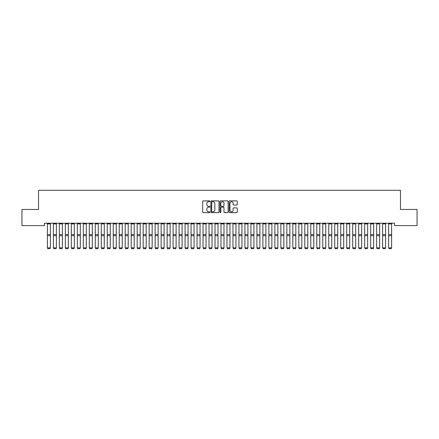 <?xml version="1.0" encoding="UTF-8"?>
<svg xmlns="http://www.w3.org/2000/svg" width="439" height="439" viewBox="0 0 439 439"><rect width="100%" height="100%" fill="white"/><g stroke="black" fill="none" stroke-linecap="round" stroke-linejoin="round"><path stroke-width="0.66" d="M209.924 201.292A0.412 0.412 0 0 0 209.513 200.881L203.268 200.881A0.587 0.587 0 0 0 202.681 201.468L202.681 212.048A0.587 0.587 0 0 0 203.268 212.635L209.513 212.635A0.412 0.412 0 0 0 209.924 212.224A0.412 0.412 0 0 0 209.513 211.812L208.701 211.812A1.882 1.882 0 0 1 206.824 209.93L206.824 209.052A1.882 1.882 0 0 1 208.701 207.17L209.513 207.17A0.412 0.412 0 0 0 209.924 206.758A0.412 0.412 0 0 0 209.513 206.346L208.701 206.346A1.882 1.882 0 0 1 206.824 204.464L206.824 203.586A1.882 1.882 0 0 1 208.701 201.704L209.513 201.704A0.412 0.412 0 0 0 209.924 201.292M236.67 205.024A0.587 0.587 0 0 0 237.258 204.437L237.258 201.468A0.587 0.587 0 0 0 236.67 200.881L229.74 200.881A0.587 0.587 0 0 0 229.153 201.468L229.153 212.048A0.587 0.587 0 0 0 229.74 212.635L236.67 212.635A0.587 0.587 0 0 0 237.258 212.048L237.258 208.465A0.587 0.587 0 0 0 236.67 207.877L233.707 207.877A0.587 0.587 0 0 0 233.12 208.465L233.12 210.243A1.569 1.569 0 0 1 231.545 211.812A1.569 1.569 0 0 1 229.976 210.243L229.976 203.279A1.569 1.569 0 0 1 231.545 201.704A1.569 1.569 0 0 1 233.12 203.279L233.12 204.437A0.587 0.587 0 0 0 233.707 205.024L236.67 205.024M394.48 223.221L44.52 223.221L44.52 225.613L21.95 225.613L21.95 209.452L38.533 209.452L38.533 190.296L400.467 190.296L400.467 209.452L417.05 209.452L417.05 225.613L394.48 225.613L394.48 223.221M218.984 201.468A0.587 0.587 0 0 0 218.397 200.881L211.466 200.881A0.587 0.587 0 0 0 210.879 201.468L210.879 212.048A0.587 0.587 0 0 0 211.466 212.635L218.397 212.635A0.587 0.587 0 0 0 218.984 212.048L218.984 201.468M220.603 200.881L227.534 200.881A0.587 0.587 0 0 1 228.121 201.468L228.121 212.048A0.587 0.587 0 0 1 227.534 212.635L224.57 212.635A0.587 0.587 0 0 1 223.978 212.048L223.978 207.757A0.587 0.587 0 0 0 223.391 207.17L221.426 207.17A0.587 0.587 0 0 0 220.839 207.757L220.839 212.224A0.412 0.412 0 0 1 220.427 212.635A0.412 0.412 0 0 1 220.016 212.224L220.016 201.468A0.587 0.587 0 0 1 220.603 200.881M212.108 201.704A0.412 0.412 0 0 0 211.702 202.116L211.702 211.4A0.412 0.412 0 0 0 212.108 211.812L212.964 211.812A1.882 1.882 0 0 0 214.841 209.93L214.841 203.586A1.882 1.882 0 0 0 212.964 201.704L212.108 201.704M223.978 203.306A1.569 1.569 0 0 0 222.408 201.737A1.569 1.569 0 0 0 220.839 203.306L220.839 205.759A0.587 0.587 0 0 0 221.426 206.346L223.391 206.346A0.587 0.587 0 0 0 223.978 205.759L223.978 203.306M50.386 223.906L47.39 223.906L47.39 223.231L50.386 223.231L50.386 247.958L49.936 248.704L47.84 248.661L49.936 248.704M47.84 248.704L47.39 247.854L50.386 247.854L49.936 248.661M47.39 223.906L47.39 247.854L47.84 248.661M56.373 223.906L53.377 223.906L53.377 223.231L56.373 223.231L56.373 247.958L55.923 248.704L53.827 248.661L55.923 248.704M53.827 248.704L53.377 247.854L56.373 247.854L55.923 248.661M53.377 223.906L53.377 247.854L53.827 248.661M62.36 223.906L59.364 223.906L59.364 223.231L62.36 223.231L62.36 247.958L61.91 248.704L59.814 248.661L61.91 248.704M59.814 248.704L59.364 247.854L62.36 247.854L61.91 248.661M59.364 223.906L59.364 247.854L59.814 248.661M68.347 223.906L65.351 223.906L65.351 223.231L68.347 223.231L68.347 247.958L67.897 248.704L65.801 248.661L67.897 248.704M65.801 248.704L65.351 247.854L68.347 247.854L67.897 248.661M65.351 223.906L65.351 247.854L65.801 248.661M74.328 223.906L71.337 223.906L71.337 223.231L74.328 223.231L74.328 247.958L73.884 248.704L71.787 248.661L73.884 248.704M71.787 248.704L71.337 247.854L74.328 247.854L73.884 248.661M71.337 223.906L71.337 247.854L71.787 248.661M80.315 223.906L77.324 223.906L77.324 223.231L80.315 223.231L80.315 247.958L79.871 248.704L77.774 248.661L79.871 248.704M77.774 248.704L77.324 247.854L80.315 247.854L79.871 248.661M77.324 223.906L77.324 247.854L77.774 248.661M86.302 223.906L83.311 223.906L83.311 223.231L86.302 223.231L86.302 247.958L85.852 248.704L83.761 248.661L85.852 248.704M83.761 248.704L83.311 247.854L86.302 247.854L85.852 248.661M83.311 223.906L83.311 247.854L83.761 248.661M92.289 223.906L89.298 223.906L89.298 223.231L92.289 223.231L92.289 247.958L91.839 248.704L89.748 248.661L91.839 248.704M89.748 248.704L89.298 247.854L92.289 247.854L91.839 248.661M89.298 223.906L89.298 247.854L89.748 248.661M98.276 223.906L95.285 223.906L95.285 223.231L98.276 223.231L98.276 247.958L97.826 248.704L95.729 248.661L97.826 248.704M95.729 248.704L95.285 247.854L98.276 247.854L97.826 248.661M95.285 223.906L95.285 247.854L95.729 248.661M104.262 223.906L101.272 223.906L101.272 223.231L104.262 223.231L104.262 247.958L103.813 248.704L101.716 248.661L103.813 248.704M101.716 248.704L101.272 247.854L104.262 247.854L103.813 248.661M101.272 223.906L101.272 247.854L101.716 248.661M110.249 223.906L107.253 223.906L107.253 223.231L110.249 223.231L110.249 247.958L109.799 248.704L107.703 248.661L109.799 248.704M107.703 248.704L107.253 247.854L110.249 247.854L109.799 248.661M107.253 223.906L107.253 247.854L107.703 248.661M116.236 223.906L113.24 223.906L113.24 223.231L116.236 223.231L116.236 247.958L115.786 248.704L113.69 248.661L115.786 248.704M113.69 248.704L113.24 247.854L116.236 247.854L115.786 248.661M113.24 223.906L113.24 247.854L113.69 248.661M122.223 223.906L119.227 223.906L119.227 223.231L122.223 223.231L122.223 247.958L121.773 248.704L119.677 248.661L121.773 248.704M119.677 248.704L119.227 247.854L122.223 247.854L121.773 248.661M119.227 223.906L119.227 247.854L119.677 248.661M128.21 223.906L125.214 223.906L125.214 223.231L128.21 223.231L128.21 247.958L127.76 248.704L125.664 248.661L127.76 248.704M125.664 248.704L125.214 247.854L128.21 247.854L127.76 248.661M125.214 223.906L125.214 247.854L125.664 248.661M134.197 223.906L131.201 223.906L131.201 223.231L134.197 223.231L134.197 247.958L133.747 248.704L131.651 248.661L133.747 248.704M131.651 248.704L131.201 247.854L134.197 247.854L133.747 248.661M131.201 223.906L131.201 247.854L131.651 248.661M140.178 223.906L137.188 223.906L137.188 223.231L140.178 223.231L140.178 247.958L139.734 248.704L137.637 248.661L139.734 248.704M137.637 248.704L137.188 247.854L140.178 247.854L139.734 248.661M137.188 223.906L137.188 247.854L137.637 248.661M146.165 223.906L143.174 223.906L143.174 223.231L146.165 223.231L146.165 247.958L145.721 248.704L143.624 248.661L145.721 248.704M143.624 248.704L143.174 247.854L146.165 247.854L145.721 248.661M143.174 223.906L143.174 247.854L143.624 248.661M152.152 223.906L149.161 223.906L149.161 223.231L152.152 223.231L152.152 247.958L151.702 248.704L149.611 248.661L151.702 248.704M149.611 248.704L149.161 247.854L152.152 247.854L151.702 248.661M149.161 223.906L149.161 247.854L149.611 248.661M158.139 223.906L155.148 223.906L155.148 223.231L158.139 223.231L158.139 247.958L157.689 248.704L155.598 248.661L157.689 248.704M155.598 248.704L155.148 247.854L158.139 247.854L157.689 248.661M155.148 223.906L155.148 247.854L155.598 248.661M164.126 223.906L161.135 223.906L161.135 223.231L164.126 223.231L164.126 247.958L163.676 248.704L161.579 248.661L163.676 248.704M161.579 248.704L161.135 247.854L164.126 247.854L163.676 248.661M161.135 223.906L161.135 247.854L161.579 248.661M170.112 223.906L167.122 223.906L167.122 223.231L170.112 223.231L170.112 247.958L169.663 248.704L167.566 248.661L169.663 248.704M167.566 248.704L167.122 247.854L170.112 247.854L169.663 248.661M167.122 223.906L167.122 247.854L167.566 248.661M176.099 223.906L173.103 223.906L173.103 223.231L176.099 223.231L176.099 247.958L175.649 248.704L173.553 248.661L175.649 248.704M173.553 248.704L173.103 247.854L176.099 247.854L175.649 248.661M173.103 223.906L173.103 247.854L173.553 248.661M182.086 223.906L179.09 223.906L179.09 223.231L182.086 223.231L182.086 247.958L181.636 248.704L179.54 248.661L181.636 248.704M179.54 248.704L179.09 247.854L182.086 247.854L181.636 248.661M179.09 223.906L179.09 247.854L179.54 248.661M188.073 223.906L185.077 223.906L185.077 223.231L188.073 223.231L188.073 247.958L187.623 248.704L185.527 248.661L187.623 248.704M185.527 248.704L185.077 247.854L188.073 247.854L187.623 248.661M185.077 223.906L185.077 247.854L185.527 248.661M194.06 223.906L191.064 223.906L191.064 223.231L194.06 223.231L194.06 247.958L193.61 248.704L191.514 248.661L193.61 248.704M191.514 248.704L191.064 247.854L194.06 247.854L193.61 248.661M191.064 223.906L191.064 247.854L191.514 248.661M200.047 223.906L197.051 223.906L197.051 223.231L200.047 223.231L200.047 247.958L199.597 248.704L197.501 248.661L199.597 248.704M197.501 248.704L197.051 247.854L200.047 247.854L199.597 248.661M197.051 223.906L197.051 247.854L197.501 248.661M206.028 223.906L203.037 223.906L203.037 223.231L206.028 223.231L206.028 247.958L205.584 248.704L203.487 248.661L205.584 248.704M203.487 248.704L203.037 247.854L206.028 247.854L205.584 248.661M203.037 223.906L203.037 247.854L203.487 248.661M212.015 223.906L209.024 223.906L209.024 223.231L212.015 223.231L212.015 247.958L211.571 248.704L209.474 248.661L211.571 248.704M209.474 248.704L209.024 247.854L212.015 247.854L211.571 248.661M209.024 223.906L209.024 247.854L209.474 248.661M218.002 223.906L215.011 223.906L215.011 223.231L218.002 223.231L218.002 247.958L217.552 248.704L215.461 248.661L217.552 248.704M215.461 248.704L215.011 247.854L218.002 247.854L217.552 248.661M215.011 223.906L215.011 247.854L215.461 248.661M223.989 223.906L220.998 223.906L220.998 223.231L223.989 223.231L223.989 247.958L223.539 248.704L221.448 248.661L223.539 248.704M221.448 248.704L220.998 247.854L223.989 247.854L223.539 248.661M220.998 223.906L220.998 247.854L221.448 248.661M229.976 223.906L226.985 223.906L226.985 223.231L229.976 223.231L229.976 247.958L229.526 248.704L227.429 248.661L229.526 248.704M227.429 248.704L226.985 247.854L229.976 247.854L229.526 248.661M226.985 223.906L226.985 247.854L227.429 248.661M235.962 223.906L232.972 223.906L232.972 223.231L235.962 223.231L235.962 247.958L235.513 248.704L233.416 248.661L235.513 248.704M233.416 248.704L232.972 247.854L235.962 247.854L235.513 248.661M232.972 223.906L232.972 247.854L233.416 248.661M241.949 223.906L238.953 223.906L238.953 223.231L241.949 223.231L241.949 247.958L241.499 248.704L239.403 248.661L241.499 248.704M239.403 248.704L238.953 247.854L241.949 247.854L241.499 248.661M238.953 223.906L238.953 247.854L239.403 248.661M247.936 223.906L244.94 223.906L244.94 223.231L247.936 223.231L247.936 247.958L247.486 248.704L245.39 248.661L247.486 248.704M245.39 248.704L244.94 247.854L247.936 247.854L247.486 248.661M244.94 223.906L244.94 247.854L245.39 248.661M253.923 223.906L250.927 223.906L250.927 223.231L253.923 223.231L253.923 247.958L253.473 248.704L251.377 248.661L253.473 248.704M251.377 248.704L250.927 247.854L253.923 247.854L253.473 248.661M250.927 223.906L250.927 247.854L251.377 248.661M259.91 223.906L256.914 223.906L256.914 223.231L259.91 223.231L259.91 247.958L259.46 248.704L257.364 248.661L259.46 248.704M257.364 248.704L256.914 247.854L259.91 247.854L259.46 248.661M256.914 223.906L256.914 247.854L257.364 248.661M265.897 223.906L262.901 223.906L262.901 223.231L265.897 223.231L265.897 247.958L265.447 248.704L263.351 248.661L265.447 248.704M263.351 248.704L262.901 247.854L265.897 247.854L265.447 248.661M262.901 223.906L262.901 247.854L263.351 248.661M271.878 223.906L268.887 223.906L268.887 223.231L271.878 223.231L271.878 247.958L271.434 248.704L269.337 248.661L271.434 248.704M269.337 248.704L268.887 247.854L271.878 247.854L271.434 248.661M268.887 223.906L268.887 247.854L269.337 248.661M277.865 223.906L274.874 223.906L274.874 223.231L277.865 223.231L277.865 247.958L277.421 248.704L275.324 248.661L277.421 248.704M275.324 248.704L274.874 247.854L277.865 247.854L277.421 248.661M274.874 223.906L274.874 247.854L275.324 248.661M283.852 223.906L280.861 223.906L280.861 223.231L283.852 223.231L283.852 247.958L283.402 248.704L281.311 248.661L283.402 248.704M281.311 248.704L280.861 247.854L283.852 247.854L283.402 248.661M280.861 223.906L280.861 247.854L281.311 248.661M289.839 223.906L286.848 223.906L286.848 223.231L289.839 223.231L289.839 247.958L289.389 248.704L287.298 248.661L289.389 248.704M287.298 248.704L286.848 247.854L289.839 247.854L289.389 248.661M286.848 223.906L286.848 247.854L287.298 248.661M295.826 223.906L292.835 223.906L292.835 223.231L295.826 223.231L295.826 247.958L295.376 248.704L293.279 248.661L295.376 248.704M293.279 248.704L292.835 247.854L295.826 247.854L295.376 248.661M292.835 223.906L292.835 247.854L293.279 248.661M301.812 223.906L298.822 223.906L298.822 223.231L301.812 223.231L301.812 247.958L301.363 248.704L299.266 248.661L301.363 248.704M299.266 248.704L298.822 247.854L301.812 247.854L301.363 248.661M298.822 223.906L298.822 247.854L299.266 248.661M307.799 223.906L304.803 223.906L304.803 223.231L307.799 223.231L307.799 247.958L307.349 248.704L305.253 248.661L307.349 248.704M305.253 248.704L304.803 247.854L307.799 247.854L307.349 248.661M304.803 223.906L304.803 247.854L305.253 248.661M313.786 223.906L310.79 223.906L310.79 223.231L313.786 223.231L313.786 247.958L313.336 248.704L311.24 248.661L313.336 248.704M311.24 248.704L310.79 247.854L313.786 247.854L313.336 248.661M310.79 223.906L310.79 247.854L311.24 248.661M319.773 223.906L316.777 223.906L316.777 223.231L319.773 223.231L319.773 247.958L319.323 248.704L317.227 248.661L319.323 248.704M317.227 248.704L316.777 247.854L319.773 247.854L319.323 248.661M316.777 223.906L316.777 247.854L317.227 248.661M325.76 223.906L322.764 223.906L322.764 223.231L325.76 223.231L325.76 247.958L325.31 248.704L323.214 248.661L325.31 248.704M323.214 248.704L322.764 247.854L325.76 247.854L325.31 248.661M322.764 223.906L322.764 247.854L323.214 248.661M331.747 223.906L328.751 223.906L328.751 223.231L331.747 223.231L331.747 247.958L331.297 248.704L329.201 248.661L331.297 248.704M329.201 248.704L328.751 247.854L331.747 247.854L331.297 248.661M328.751 223.906L328.751 247.854L329.201 248.661M337.728 223.906L334.737 223.906L334.737 223.231L337.728 223.231L337.728 247.958L337.284 248.704L335.187 248.661L337.284 248.704M335.187 248.704L334.737 247.854L337.728 247.854L337.284 248.661M334.737 223.906L334.737 247.854L335.187 248.661M343.715 223.906L340.724 223.906L340.724 223.231L343.715 223.231L343.715 247.958L343.271 248.704L341.174 248.661L343.271 248.704M341.174 248.704L340.724 247.854L343.715 247.854L343.271 248.661M340.724 223.906L340.724 247.854L341.174 248.661M349.702 223.906L346.711 223.906L346.711 223.231L349.702 223.231L349.702 247.958L349.252 248.704L347.161 248.661L349.252 248.704M347.161 248.704L346.711 247.854L349.702 247.854L349.252 248.661M346.711 223.906L346.711 247.854L347.161 248.661M355.689 223.906L352.698 223.906L352.698 223.231L355.689 223.231L355.689 247.958L355.239 248.704L353.148 248.661L355.239 248.704M353.148 248.704L352.698 247.854L355.689 247.854L355.239 248.661M352.698 223.906L352.698 247.854L353.148 248.661M361.676 223.906L358.685 223.906L358.685 223.231L361.676 223.231L361.676 247.958L361.226 248.704L359.129 248.661L361.226 248.704M359.129 248.704L358.685 247.854L361.676 247.854L361.226 248.661M358.685 223.906L358.685 247.854L359.129 248.661M367.662 223.906L364.672 223.906L364.672 223.231L367.662 223.231L367.662 247.958L367.213 248.704L365.116 248.661L367.213 248.704M365.116 248.704L364.672 247.854L367.662 247.854L367.213 248.661M364.672 223.906L364.672 247.854L365.116 248.661M373.649 223.906L370.653 223.906L370.653 223.231L373.649 223.231L373.649 247.958L373.199 248.704L371.103 248.661L373.199 248.704M371.103 248.704L370.653 247.854L373.649 247.854L373.199 248.661M370.653 223.906L370.653 247.854L371.103 248.661M379.636 223.906L376.64 223.906L376.64 223.231L379.636 223.231L379.636 247.958L379.186 248.704L377.09 248.661L379.186 248.704M377.09 248.704L376.64 247.854L379.636 247.854L379.186 248.661M376.64 223.906L376.64 247.854L377.09 248.661M385.623 223.906L382.627 223.906L382.627 223.231L385.623 223.231L385.623 247.958L385.173 248.704L383.077 248.661L385.173 248.704M383.077 248.704L382.627 247.854L385.623 247.854L385.173 248.661M382.627 223.906L382.627 247.854L383.077 248.661M391.61 223.906L388.614 223.906L388.614 223.231L391.61 223.231L391.61 247.958L391.16 248.704L389.064 248.661L391.16 248.704M389.064 248.704L388.614 247.854L391.61 247.854L391.16 248.661M388.614 223.906L388.614 247.854L389.064 248.661M50.386 234.541L47.39 234.541M50.386 235.71L47.39 235.71M56.373 234.541L53.377 234.541M56.373 235.71L53.377 235.71M62.36 234.541L59.364 234.541M62.36 235.71L59.364 235.71M68.347 234.541L65.351 234.541M68.347 235.71L65.351 235.71M74.328 234.541L71.337 234.541M74.328 235.71L71.337 235.71M80.315 234.541L77.324 234.541M80.315 235.71L77.324 235.71M86.302 234.541L83.311 234.541M86.302 235.71L83.311 235.71M92.289 234.541L89.298 234.541M92.289 235.71L89.298 235.71M98.276 234.541L95.285 234.541M98.276 235.71L95.285 235.71M104.262 234.541L101.272 234.541M104.262 235.71L101.272 235.71M110.249 234.541L107.253 234.541M110.249 235.71L107.253 235.71M116.236 234.541L113.24 234.541M116.236 235.71L113.24 235.71M122.223 234.541L119.227 234.541M122.223 235.71L119.227 235.71M128.21 234.541L125.214 234.541M128.21 235.71L125.214 235.71M134.197 234.541L131.201 234.541M134.197 235.71L131.201 235.71M140.178 234.541L137.188 234.541M140.178 235.71L137.188 235.71M146.165 234.541L143.174 234.541M146.165 235.71L143.174 235.71M152.152 234.541L149.161 234.541M152.152 235.71L149.161 235.71M158.139 234.541L155.148 234.541M158.139 235.71L155.148 235.71M164.126 234.541L161.135 234.541M164.126 235.71L161.135 235.71M170.112 234.541L167.122 234.541M170.112 235.71L167.122 235.71M176.099 234.541L173.103 234.541M176.099 235.71L173.103 235.71M182.086 234.541L179.09 234.541M182.086 235.71L179.09 235.71M188.073 234.541L185.077 234.541M188.073 235.71L185.077 235.71M194.06 234.541L191.064 234.541M194.06 235.71L191.064 235.71M200.047 234.541L197.051 234.541M200.047 235.71L197.051 235.71M206.028 234.541L203.037 234.541M206.028 235.71L203.037 235.71M212.015 234.541L209.024 234.541M212.015 235.71L209.024 235.71M218.002 234.541L215.011 234.541M218.002 235.71L215.011 235.71M223.989 234.541L220.998 234.541M223.989 235.71L220.998 235.71M229.976 234.541L226.985 234.541M229.976 235.71L226.985 235.71M235.962 234.541L232.972 234.541M235.962 235.71L232.972 235.71M241.949 234.541L238.953 234.541M241.949 235.71L238.953 235.71M247.936 234.541L244.94 234.541M247.936 235.71L244.94 235.71M253.923 234.541L250.927 234.541M253.923 235.71L250.927 235.71M259.91 234.541L256.914 234.541M259.91 235.71L256.914 235.71M265.897 234.541L262.901 234.541M265.897 235.71L262.901 235.71M271.878 234.541L268.887 234.541M271.878 235.71L268.887 235.71M277.865 234.541L274.874 234.541M277.865 235.71L274.874 235.71M283.852 234.541L280.861 234.541M283.852 235.71L280.861 235.71M289.839 234.541L286.848 234.541M289.839 235.71L286.848 235.71M295.826 234.541L292.835 234.541M295.826 235.71L292.835 235.71M301.812 234.541L298.822 234.541M301.812 235.71L298.822 235.71M307.799 234.541L304.803 234.541M307.799 235.71L304.803 235.71M313.786 234.541L310.79 234.541M313.786 235.71L310.79 235.71M319.773 234.541L316.777 234.541M319.773 235.71L316.777 235.71M325.76 234.541L322.764 234.541M325.76 235.71L322.764 235.71M331.747 234.541L328.751 234.541M331.747 235.71L328.751 235.71M337.728 234.541L334.737 234.541M337.728 235.71L334.737 235.71M343.715 234.541L340.724 234.541M343.715 235.71L340.724 235.71M349.702 234.541L346.711 234.541M349.702 235.71L346.711 235.71M355.689 234.541L352.698 234.541M355.689 235.71L352.698 235.71M361.676 234.541L358.685 234.541M361.676 235.71L358.685 235.71M367.662 234.541L364.672 234.541M367.662 235.71L364.672 235.71M373.649 234.541L370.653 234.541M373.649 235.71L370.653 235.71M379.636 234.541L376.64 234.541M379.636 235.71L376.64 235.71M385.623 234.541L382.627 234.541M385.623 235.71L382.627 235.71M391.61 234.541L388.614 234.541M391.61 235.71L388.614 235.71"/></g></svg>
